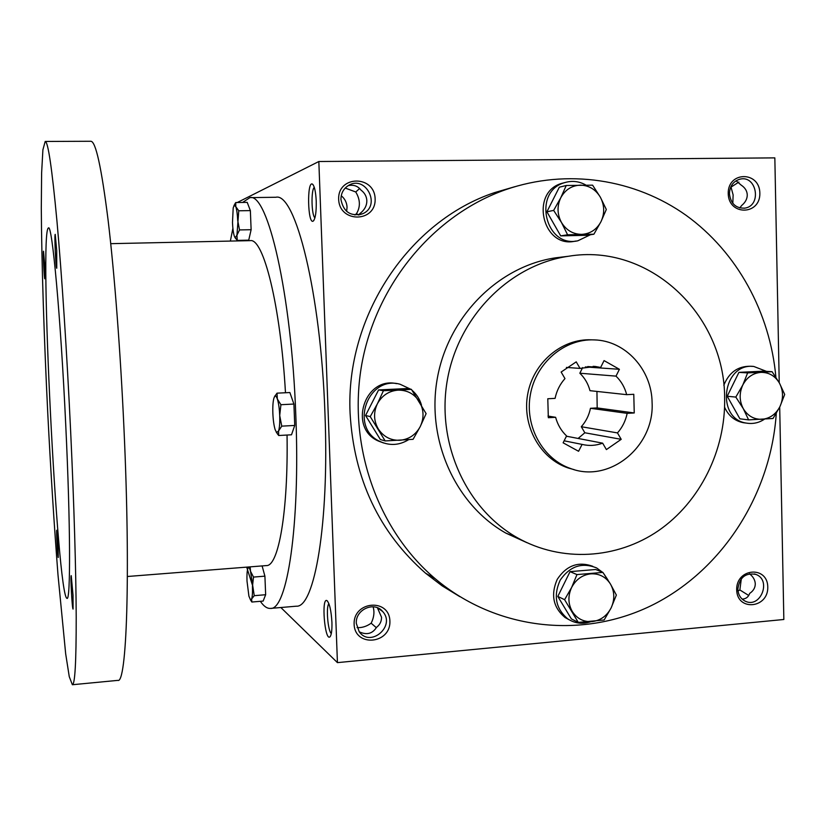 <?xml version="1.0" encoding="UTF-8"?>
<svg xmlns="http://www.w3.org/2000/svg" width="826" height="826" viewBox="0 0 826 826"><rect width="100%" height="100%" fill="white"/><g stroke="black" fill="none" stroke-linecap="round" stroke-linejoin="round"><path stroke-width="1.24" d="M373.115 606.78C374.643 612.076 373.992 617.559 371.153 623.207L376.326 627.677M357.069 627.626C361.953 627.905 366.641 626.428 371.153 623.207M359.258 631.818C366.713 635.246 372.464 633.769 376.491 627.388C379.919 624.735 381.602 621.358 381.54 617.228L377.41 607.781M356.326 623.423C355.18 609.557 374.323 600.956 382.644 611.508C396.129 625.819 370.523 648.069 359.207 631.756L356.326 623.423M354.127 624.28C353.146 600.987 389.335 597.91 389.893 621.049C390.946 644.125 354.85 647.563 354.127 624.28M741.325 578.799L739.848 589.95L748.738 595.484M738.01 591.065L739.848 589.95M737.845 589.093C739.507 577.374 745.537 572.49 755.955 574.442C771.835 580.131 760.457 608.783 745.289 601.194C740.664 598.84 738.186 594.803 737.845 589.093M736.678 589.805C736.1 568.071 767.55 565.397 767.777 587.007C768.407 608.545 737.029 611.539 736.678 589.805M341.252 195.752C344.845 198.705 346.786 202.525 347.065 207.212L346.631 211.373M345.227 188.06L355.758 191.983C360.301 199.582 360.559 206.799 356.522 213.624L358.381 214.925M354.901 214.997L356.522 213.624M340.942 199.531C340.931 193.511 343.337 188.896 348.169 185.674C365.557 174.234 381.695 205.788 362.624 213.758C350.751 216.804 343.523 212.065 340.942 199.531M338.66 199.324C337.658 175.236 374.55 174.885 375.128 198.787C376.212 222.638 339.424 223.371 338.66 199.324M730.917 186.707L733.127 194.895L732.817 203.341M729.43 193.811C729.761 186.16 733.23 181.297 739.828 179.211C756.678 174.627 762.109 205.674 744.928 208.121C735.935 208.524 730.773 203.743 729.43 193.811M728.222 193.604C727.634 171.178 759.621 170.879 759.848 193.139C760.509 215.369 728.594 216.009 728.222 193.604M749.543 573.781C753.209 576.744 755.119 580.1 755.274 583.858C755.263 587.709 753.395 590.9 749.667 593.419C748.459 596.992 745.971 598.902 742.192 599.139M739.817 207.946L741.583 205.56C745.362 202.453 747.251 198.901 747.262 194.915C747.096 190.94 745.052 187.667 741.159 185.096L736.08 180.78M358.288 214.977L361.736 212.024C365.206 208.689 366.899 204.889 366.837 200.615C366.599 196.351 364.638 192.83 360.962 190.073C357.916 186.056 353.704 184.559 348.335 185.571M459.845 596.661L442.178 585.882L425.576 573.213C379.082 532.367 353.92 479.09 350.09 413.361C345.299 316.244 408.88 221.089 494.567 192.613L514.949 186.666M280.85 607.523L337.431 662.628L783.843 619.49L779.703 407.073M779.228 382.706L774.84 157.88L318.836 161.514L237.279 202.515M337.431 662.628L318.836 161.514M331.928 622.298C331.195 610.424 329.533 603.207 326.941 600.616C321.19 597.167 324.763 641.244 329.894 636.898C331.453 635.256 332.124 630.393 331.928 622.298M316.234 201.131C315.738 191.663 314.489 186.005 312.486 184.157C306.735 180.233 307.706 225.199 313.271 221.048C315.439 218.663 316.43 212.024 316.234 201.131M562.95 256.927L555.795 257.795C498.656 266.086 448.497 316.141 437.377 378.009C426.071 439.845 455.394 504.727 505.884 533.121L527.081 542.744M775.903 377.234C770.142 312.796 737.226 252.219 686.2 215.4C635.029 178.943 567.255 168.308 505.667 189.67C434.187 214.708 376.511 283.359 361.85 363.915C347.302 444.481 377.131 529.466 435.147 578.675C497.18 631.095 584.663 639.5 654.058 604.219C723.493 568.701 770.937 493.421 776.285 413.33M724.639 398.225C724.867 314.458 649.153 242.576 568.381 256.277C510.096 264.733 458.864 315.914 447.496 379.196C435.932 442.437 465.854 508.775 517.355 537.736C561.556 562.671 616.939 559.192 658.549 530.612C700.118 501.867 725.662 450.273 724.639 398.225M592.263 339.847L591.385 339.827C561.866 338.412 533.307 362.521 527.7 394.178C521.836 425.782 540.07 458.626 568.154 467.97L574.266 469.674M652.096 402.654C651.848 369.718 625.519 340.642 594.359 339.899C564.705 338.474 536.012 362.697 530.385 394.518C524.479 426.278 542.796 459.287 571.014 468.672C609.929 483.303 654.543 446.329 652.096 402.654M634.244 412.959L633.779 394.291L626.686 394.663C624.776 387.373 621.224 381.199 616.01 376.129L619.407 369.294L604.064 360.601L600.657 367.446L595.298 366.476L580.028 368.406L576.228 361.86L561.143 372.041L564.974 378.597C559.945 384.214 556.652 390.801 555.093 398.369L547.793 398.751L548.33 417.708L555.63 417.306C557.612 424.667 561.257 430.873 566.564 435.911L563.125 442.819L578.572 451.275L582.103 444.409C589.031 446.081 595.887 445.658 602.65 443.17L606.398 449.592L621.204 439.329L617.476 432.917C622.401 427.321 625.633 420.806 627.161 413.351L634.244 412.959L597.188 407.93L590.466 408.292L627.161 413.351M566.151 436.758L567.255 436.365L602.65 443.17M621.204 439.329L584.839 432.772L578.107 438.451M584.839 432.772L581.298 426.722C585.964 421.466 589.021 415.323 590.466 408.292M596.94 391.431L597.188 407.93M626.686 394.663L589.991 390.677C588.174 383.822 584.787 377.998 579.842 373.218L582.66 367.57M547.999 416.067L555.63 417.306M564.137 440.805L582.103 444.409M581.298 426.722L617.476 432.917M619.407 369.294L585.345 366.94M579.842 373.218L616.01 376.129M587.74 366.558L600.657 367.446M566.419 367.425L580.028 368.406M355.758 191.983L359.63 188.504M731.299 186.944L738.898 182.061M314.283 187.326C310.927 190.001 311.464 215.318 314.923 217.837M328.882 603.651C325.878 606.635 327.86 631.085 331.319 633.542M260.355 601.307C263.721 606.263 267.087 608.628 270.443 608.411L296.317 606.191C314.355 608.101 329.388 524.066 324.959 413.65C320.911 292.755 295.223 192.148 275.863 197.259L249.896 197.631L242.617 202.442M270.443 608.411C286.963 610.486 300.354 526.162 295.801 415.179C291.568 293.653 267.583 192.51 249.896 197.631M232.891 228.348L230.361 241.078M246.675 567.132L252.374 584.922M285.476 392.753C280.52 305.186 263.349 237.733 250.195 240.645L110.736 243.67M127.39 576.496L266.447 565.583C278.445 566.368 288.305 512.068 287.045 435.044M72.368 684.733L117.798 680.376C126.554 684.609 130.807 577.085 123.983 428.911C120.451 350.895 114.401 272.652 108.082 219.984C101.474 167.471 95.733 141.236 90.829 141.267L45.193 141.452L42.9 149.805L41.62 172.964L41.3 208.007C41.62 263.071 44.046 337.669 47.784 413.65C50.747 471.594 54.165 525.388 58.006 574.999L65.667 653.748L69.26 676.659L72.368 684.733C74.959 684.568 76.24 662.018 76.209 617.084C76.033 571.798 74.061 503.943 70.664 431.75C66.947 353.032 61.743 274.036 56.932 220.883C51.955 167.905 48.042 141.422 45.193 141.452M65.75 425.153C60.67 315.914 52.069 223.609 48.466 227.945C38.884 230.134 57.231 597.126 66.999 598.354C70.633 601.142 70.54 525.088 65.75 425.153M73.029 595.278L71.232 575.639C70.262 574.958 72.182 609.867 73.08 609.092L73.029 595.278M58.099 545.81L56.788 530.22C56.137 529.652 57.644 558.149 58.243 557.509L58.099 545.81M56.705 250.505L55.228 234.377C54.227 233.686 55.838 269.028 56.757 268.254L56.705 250.505M44.645 264.485L43.53 251.218C42.859 250.639 44.201 279.477 44.81 278.837L44.645 264.485M234.883 237.382L237.269 240.407L248.729 240.159L251.125 229.7L250.361 210.599L247.222 202.37L235.74 202.546L234.016 205.478M237.269 240.407L236.938 235.224L239.53 229.927L237.692 220.387C237.403 214.141 236.763 209.567 235.792 206.665L234.202 205.251L233.19 207.935L232.488 222.617C232.767 228.719 233.386 233.242 234.336 236.184L235.173 237.754L236.938 235.224L238.766 210.785L235.792 206.665L235.74 202.546M239.53 229.927L251.125 229.7M238.766 210.785L250.361 210.599M250.381 599.717L251.858 602.03L263.143 601.07L265.652 594.72L264.909 576.156L262.11 565.924M251.858 602.03L251.62 598.995L254.253 595.68L250.505 571.231C249.7 568.257 248.946 567.121 248.234 567.803L247.79 568.66C247.067 571.014 246.798 575.144 247.005 581.06L248.905 596.124L250.454 599.79L251.62 598.995C252.384 596.713 252.653 592.541 252.446 586.501L253.51 577.075L250.505 571.231L250.154 566.853M254.253 595.68L265.652 594.72M253.51 577.075L264.909 576.156M276.245 432.122L278.682 435.509L291.506 434.796L294.737 425.442L293.911 404.048L289.874 392.536L277.03 393.155L274.387 396.924M278.682 435.509L278.589 430.945L281.759 426.144L279.704 415.519C279.384 408.478 278.599 402.974 277.34 398.979C276.452 396.428 275.595 395.551 274.769 396.366L273.922 398.101C272.983 401.477 272.632 406.568 272.859 413.382C273.169 420.217 273.933 425.658 275.161 429.685L276.638 432.566L278.589 430.945C279.56 427.661 279.931 422.52 279.704 415.519L280.923 404.709L277.34 398.979L277.03 393.155M281.759 426.144L294.737 425.442M280.923 404.709L293.911 404.048M567.596 234.791L561.463 222.462L553.657 210.403L560.771 197.755C556.92 206.077 557.158 214.306 561.463 222.462C566.285 230.268 573.007 234.243 581.628 234.367C590.208 233.851 596.661 229.628 600.977 221.688C604.777 213.459 604.56 205.282 600.337 197.166C595.598 189.371 588.917 185.354 580.296 185.138C571.675 185.561 565.16 189.774 560.771 197.755L566.244 185.499L592.593 185.169L600.337 197.166L606.315 209.484L600.977 221.688L593.894 234.212L567.596 234.791L560.699 235.875L586.708 235.307L593.894 234.212M566.244 185.499L559.336 187.192L546.905 211.786L553.657 210.403M546.905 211.786L560.699 235.875M564.922 182.556L561.907 183.331C529.507 192.097 542.537 248.719 575.03 241.192L576.125 241.037M585.995 185.107C579.171 181.245 572.077 180.419 564.695 182.629C532.15 191.436 545.222 248.347 577.859 240.789L590.445 234.739M385.184 440.939L370.234 416.603L377.399 403.769C373.373 412.401 373.662 420.795 378.287 428.942C383.46 436.717 390.615 440.495 399.763 440.289C408.88 439.432 415.695 434.868 420.227 426.608C424.213 418.059 423.934 409.727 419.391 401.622C414.311 393.857 407.197 390.027 398.049 390.14C388.891 390.915 382.015 395.458 377.399 403.769L383.429 390.729L411.4 389.356L426.113 413.62L420.227 426.608L413.083 439.318L385.184 440.939L380.342 439.515L365.557 415.488L370.234 416.603M396.614 383.656C364.586 376.212 348.004 428.064 378.339 441.022L383.605 442.973M421.487 405.163C419.784 399.206 416.634 394.239 412.029 390.275M410.77 389.263L400.145 384.266C367.56 374.818 348.985 428.178 380.27 441.6C389.975 445.937 399.412 445.297 408.591 439.69M411.4 389.356L406.247 388.581L378.597 389.924L365.557 415.488M378.597 389.924L383.429 390.729M578.293 622.401L564.602 599.686L571.613 587.492C567.823 595.856 568.04 603.837 572.273 611.467C577.013 618.715 583.621 622.092 592.097 621.606C600.533 620.502 606.873 615.938 611.126 607.915C614.864 599.635 614.658 591.705 610.497 584.116C605.84 576.868 599.284 573.44 590.797 573.843C582.32 574.875 575.928 579.418 571.613 587.492L576.971 574.586L602.877 572.397L610.497 584.116L616.361 595.071L611.126 607.915L604.147 619.985L578.293 622.401L571.365 618.901L557.808 596.434L564.602 599.686M592.727 566.285C578.272 561.133 566.44 565.49 557.22 579.377C550.55 594.761 553.152 607.461 565.036 617.487L569.207 619.799M607.915 579.924L603.548 573.358M602.464 572.232L596.63 567.947C582.103 562.062 569.981 566.089 560.245 580.058C553.172 595.66 555.681 608.607 567.782 618.891C574.865 623.485 582.506 624.435 590.704 621.73M602.877 572.397L595.68 569.496L570.043 571.644L557.808 596.434M570.043 571.644L576.971 574.586M748.614 419.887L743.266 408.622L735.821 397.079L742.77 385.071C739.156 393.124 739.311 400.971 743.266 408.622C747.695 415.912 753.911 419.474 761.902 419.309C769.873 418.534 775.893 414.291 779.95 406.578C783.523 398.586 783.368 390.791 779.486 383.181C775.139 375.902 768.965 372.299 760.963 372.371C752.951 373.073 746.89 377.296 742.77 385.071L747.644 372.908L772.103 371.71L779.486 383.181L784.7 394.467L779.95 406.578L773.033 418.483L748.614 419.887L739.9 418.813L727.221 396.253L735.821 397.079M752.837 366.403L750.215 366.259C737.763 366.186 728.976 372.516 723.834 385.246M724.588 407.27C728.542 415.87 734.82 421.023 743.431 422.716L745.114 422.933M766.518 371.38L753.756 366.455C722.213 362.635 715.409 419.463 746.941 423.17C753.188 424.12 759.053 422.778 764.515 419.154M772.103 371.71L763.141 371.184L738.919 372.361L727.221 396.253M738.919 372.361L747.644 372.908M377.709 607.905L382.644 611.508M744.319 208.224L744.928 208.121M358.835 214.905L362.624 213.758M754.437 573.946L755.955 574.442M568.381 256.277L555.795 257.795M517.355 537.736L505.884 533.121M571.014 468.672L568.154 467.97M313.168 184.848L312.486 184.157M313.921 220.335L313.271 221.048M327.623 601.225L326.941 600.616M330.472 636.175L329.894 636.898M595.298 366.476L593.12 366.331M505.667 189.67L494.567 192.613M435.147 578.675L425.576 573.213M235.173 237.754L235.668 238.59M234.202 205.251L235.131 203.454M250.454 599.79L251.734 601.751M276.638 432.566L277.722 434.321M274.769 396.366L275.172 395.53M564.695 182.629L561.907 183.331M380.27 441.6L378.339 441.022M567.782 618.891L565.036 617.487M746.941 423.17L743.431 422.716"/></g></svg>
